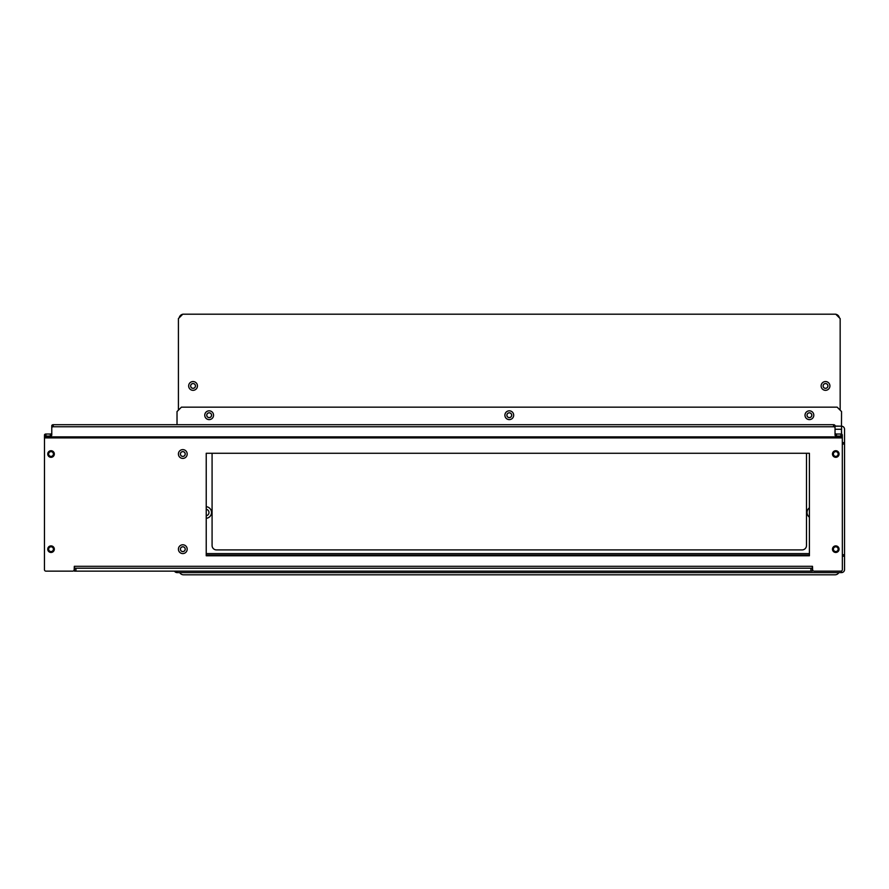 <?xml version="1.0" encoding="UTF-8"?>
<svg xmlns="http://www.w3.org/2000/svg" width="889" height="889" viewBox="0 0 889 889"><rect width="100%" height="100%" fill="white"/><g stroke="black" fill="none" stroke-linecap="round" stroke-linejoin="round"><path stroke-width="1.33" d="M206.226 518.331A5.856 5.856 0 0 0 206.226 506.674M206.226 515.753A3.289 3.289 0 0 0 206.226 509.264M809.412 507.808A5.856 5.856 0 0 0 809.412 517.198M179.734 572.605A4.389 4.389 0 0 0 183.534 574.805L835.038 574.805A4.389 4.389 0 0 0 838.838 572.605M839.349 317.784A4.389 4.389 0 0 0 835.838 314.273M182.723 314.273A4.389 4.389 0 0 0 179.211 317.784M806.49 453.279L806.49 545.524A4.389 4.389 0 0 1 802.089 549.913L216.472 549.913A4.389 4.389 0 0 1 212.082 545.524L212.082 453.279M211.571 415.219A2.411 2.411 0 0 1 209.159 417.63A2.411 2.411 0 0 1 206.737 415.219A2.411 2.411 0 0 1 209.159 412.807A2.411 2.411 0 0 1 211.571 415.219M511.697 415.219A2.411 2.411 0 0 1 509.286 417.63A2.411 2.411 0 0 1 506.863 415.219A2.411 2.411 0 0 1 509.286 412.807A2.411 2.411 0 0 1 511.697 415.219M811.824 415.219A2.411 2.411 0 0 1 809.412 417.63A2.411 2.411 0 0 1 807.001 415.219A2.411 2.411 0 0 1 809.412 412.807A2.411 2.411 0 0 1 811.824 415.219M204.759 415.219A4.389 4.389 0 0 1 209.159 410.829A4.389 4.389 0 0 1 213.549 415.219A4.389 4.389 0 0 1 209.159 419.608A4.389 4.389 0 0 1 204.759 415.219M504.896 415.219A4.389 4.389 0 0 1 509.286 410.829A4.389 4.389 0 0 1 513.675 415.219A4.389 4.389 0 0 1 509.286 419.608A4.389 4.389 0 0 1 504.896 415.219M805.023 415.219A4.389 4.389 0 0 1 809.412 410.829A4.389 4.389 0 0 1 813.802 415.219A4.389 4.389 0 0 1 809.412 419.608A4.389 4.389 0 0 1 805.023 415.219M841.472 429.131L841.627 434.165M842.35 444.056L844.55 444.056L844.55 429.276A3.078 3.078 0 0 0 841.472 426.198L835.038 426.053M844.55 444.056L844.55 554.747L842.35 554.747M842.35 556.203L844.55 556.203L844.55 554.747M844.55 556.203L844.55 569.527A3.078 3.078 0 0 1 841.472 572.605L177.089 572.605A3.078 3.078 0 0 1 174.477 571.138M842.35 442.6L844.55 442.6M835.038 426.198L841.472 426.198L841.627 429.276M177.022 424.709L177.022 411.563L181.412 407.162L837.16 407.162L841.55 411.563L841.472 426.053M206.226 553.569L809.412 553.569M841.472 434.11L841.472 429.276L835.038 429.276M177.089 572.605L177.089 571.138M841.472 571.016L841.472 572.605M809.412 555.036L206.226 555.036M206.226 554.747L206.226 453.279L809.412 453.279L809.412 555.769L206.226 555.769L206.226 453.279M835.771 551.547A2.367 2.367 0 0 0 838.138 549.18A2.367 2.367 0 0 0 835.771 546.813A2.367 2.367 0 0 0 833.393 549.18A2.367 2.367 0 0 0 835.771 551.547M835.771 546.246A2.923 2.923 0 0 1 838.694 549.18A2.923 2.923 0 0 1 835.771 552.102A2.923 2.923 0 0 1 832.837 549.18A2.923 2.923 0 0 1 835.771 546.246M180.389 454.012A2.411 2.411 0 0 0 182.801 456.435A2.411 2.411 0 0 0 185.223 454.012A2.411 2.411 0 0 0 182.801 451.601A2.411 2.411 0 0 0 180.389 454.012M180.389 549.18A2.411 2.411 0 0 0 182.801 551.591A2.411 2.411 0 0 0 185.223 549.18A2.411 2.411 0 0 0 182.801 546.768A2.411 2.411 0 0 0 180.389 549.18M187.19 549.18A4.389 4.389 0 0 0 182.801 544.79A4.389 4.389 0 0 0 178.411 549.18A4.389 4.389 0 0 0 182.801 553.569A4.389 4.389 0 0 0 187.19 549.18M187.19 454.012A4.389 4.389 0 0 0 182.801 449.623A4.389 4.389 0 0 0 178.411 454.012A4.389 4.389 0 0 0 182.801 458.413A4.389 4.389 0 0 0 187.19 454.012M47.739 454.012A3.289 3.289 0 0 0 51.04 457.313A3.289 3.289 0 0 0 54.329 454.012A3.289 3.289 0 0 0 51.04 450.723A3.289 3.289 0 0 0 47.739 454.012M47.739 549.18A3.289 3.289 0 0 0 51.04 552.469A3.289 3.289 0 0 0 54.329 549.18A3.289 3.289 0 0 0 51.04 545.89A3.289 3.289 0 0 0 47.739 549.18M832.471 549.18A3.289 3.289 0 0 0 835.771 552.469A3.289 3.289 0 0 0 839.06 549.18A3.289 3.289 0 0 0 835.771 545.89A3.289 3.289 0 0 0 832.471 549.18M832.471 454.012A3.289 3.289 0 0 0 835.771 457.313A3.289 3.289 0 0 0 839.06 454.012A3.289 3.289 0 0 0 835.771 450.723A3.289 3.289 0 0 0 832.471 454.012M842.35 437.155L842.305 436.877A1.467 1.033 180 0 0 840.894 436.088L840.894 434.021A1.467 1.033 0 0 1 842.305 434.81L842.35 569.671A1.467 1.467 0 0 1 840.894 571.138L814.102 571.138A1.467 1.467 0 0 1 812.635 569.671L812.49 566.304L74.32 566.304L74.165 569.671A1.467 1.467 0 0 1 72.709 571.138L45.917 571.138A1.467 1.467 0 0 1 44.45 569.671L44.494 434.81A1.467 1.033 0 0 1 45.917 434.021L45.917 436.088L50.306 436.088L50.306 434.021L45.917 434.021M74.465 566.749L74.465 568.215L75.932 568.215L75.932 571.138L74.465 571.138L74.465 568.215M812.346 568.215L812.346 571.138L810.879 571.138L810.879 568.215L812.346 568.215L812.346 566.749M810.879 571.138L75.932 571.138M810.879 568.215L75.932 568.215M45.917 436.088A1.467 1.033 180 0 0 44.494 436.877L44.45 437.155M53.229 424.709L53.229 426.776A1.467 1.033 180 0 0 51.773 427.809L51.773 425.742A1.467 1.033 0 0 1 53.229 424.709L833.571 424.709A1.467 1.033 0 0 1 835.038 425.742L835.038 435.054A1.467 1.033 0 0 0 836.493 436.088L840.894 436.088M835.038 432.987A1.467 1.033 180 0 0 836.493 434.021L836.493 436.088M840.894 434.021L836.493 434.021M50.306 434.021A1.467 1.033 180 0 0 51.773 432.987M53.229 426.776L833.571 426.776L833.571 424.709M50.306 436.088A1.467 1.033 0 0 0 51.773 435.054L51.773 427.809M835.038 427.809A1.467 1.033 180 0 0 833.571 426.776M51.04 456.39A2.367 2.367 0 0 0 53.407 454.012A2.367 2.367 0 0 0 51.04 451.645A2.367 2.367 0 0 0 48.662 454.012A2.367 2.367 0 0 0 51.04 456.39M51.04 451.09A2.923 2.923 0 0 1 53.962 454.012A2.923 2.923 0 0 1 51.04 456.946A2.923 2.923 0 0 1 48.106 454.012A2.923 2.923 0 0 1 51.04 451.09M51.04 551.547A2.367 2.367 0 0 0 53.407 549.18A2.367 2.367 0 0 0 51.04 546.813A2.367 2.367 0 0 0 48.662 549.18A2.367 2.367 0 0 0 51.04 551.547M51.04 546.246A2.923 2.923 0 0 1 53.962 549.18A2.923 2.923 0 0 1 51.04 552.102A2.923 2.923 0 0 1 48.106 549.18A2.923 2.923 0 0 1 51.04 546.246M192.991 388.304A2.367 2.367 0 0 0 195.424 385.993A2.367 2.367 0 0 0 193.113 383.57A2.367 2.367 0 0 0 190.679 385.882A2.367 2.367 0 0 0 192.991 388.304M825.459 388.304A2.367 2.367 0 0 0 827.892 385.993A2.367 2.367 0 0 0 825.581 383.57A2.367 2.367 0 0 0 823.147 385.882A2.367 2.367 0 0 0 825.459 388.304M190.635 385.937A2.411 2.411 0 0 0 193.046 388.349A2.411 2.411 0 0 0 195.469 385.937A2.411 2.411 0 0 0 193.046 383.526A2.411 2.411 0 0 0 190.635 385.937M823.103 385.937A2.411 2.411 0 0 0 825.514 388.349A2.411 2.411 0 0 0 827.937 385.937A2.411 2.411 0 0 0 825.514 383.526A2.411 2.411 0 0 0 823.103 385.937M829.915 385.937A4.389 4.389 0 0 0 825.514 381.548A4.389 4.389 0 0 0 821.125 385.937A4.389 4.389 0 0 0 825.514 390.327A4.389 4.389 0 0 0 829.915 385.937M197.447 385.937A4.389 4.389 0 0 0 193.046 381.548A4.389 4.389 0 0 0 188.657 385.937A4.389 4.389 0 0 0 193.046 390.327A4.389 4.389 0 0 0 197.447 385.937M840.161 410.173L840.161 318.595L835.771 314.195L182.801 314.195L178.411 318.595L178.411 410.173M509.286 417.586A2.367 2.367 0 0 0 511.653 415.219A2.367 2.367 0 0 0 509.286 412.852A2.367 2.367 0 0 0 506.908 415.219A2.367 2.367 0 0 0 509.286 417.586M209.159 417.586A2.367 2.367 0 0 0 211.526 415.219A2.367 2.367 0 0 0 209.159 412.852A2.367 2.367 0 0 0 206.781 415.219A2.367 2.367 0 0 0 209.159 417.586M809.412 417.586A2.367 2.367 0 0 0 811.779 415.219A2.367 2.367 0 0 0 809.412 412.852A2.367 2.367 0 0 0 807.045 415.219A2.367 2.367 0 0 0 809.412 417.586M835.771 456.39A2.367 2.367 0 0 0 838.138 454.012A2.367 2.367 0 0 0 835.771 451.645A2.367 2.367 0 0 0 833.393 454.012A2.367 2.367 0 0 0 835.771 456.39M835.771 451.09A2.923 2.923 0 0 1 838.694 454.012A2.923 2.923 0 0 1 835.771 456.946A2.923 2.923 0 0 1 832.837 454.012A2.923 2.923 0 0 1 835.771 451.09M182.801 551.547A2.367 2.367 0 0 0 185.179 549.18A2.367 2.367 0 0 0 182.801 546.813A2.367 2.367 0 0 0 180.434 549.18A2.367 2.367 0 0 0 182.801 551.547M182.801 456.39A2.367 2.367 0 0 0 185.179 454.012A2.367 2.367 0 0 0 182.801 451.645A2.367 2.367 0 0 0 180.434 454.012A2.367 2.367 0 0 0 182.801 456.39M842.35 437.91L44.45 437.91M842.305 436.877L44.494 436.877"/></g></svg>
